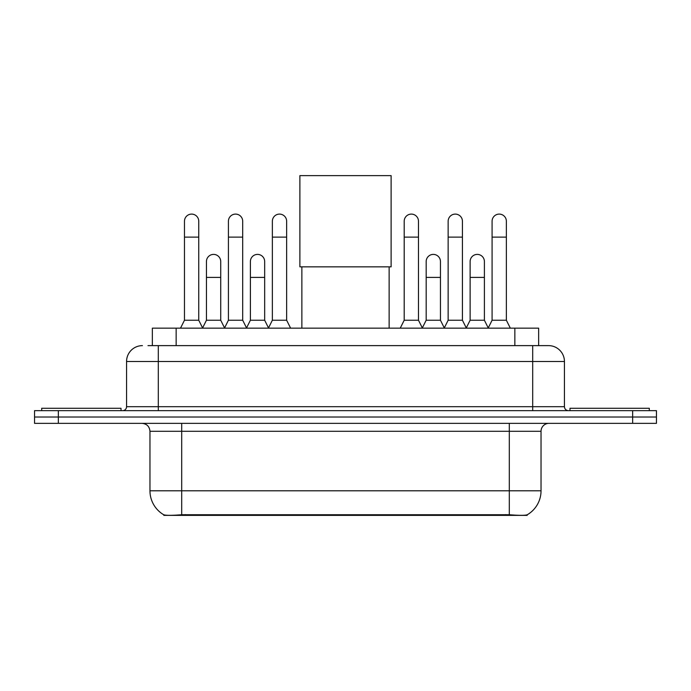 <?xml version="1.0" encoding="UTF-8"?>
<svg xmlns="http://www.w3.org/2000/svg" width="691" height="691" viewBox="0 0 691 691"><rect width="100%" height="100%" fill="white"/><g stroke="black" fill="none" stroke-linecap="round" stroke-linejoin="round"><path stroke-width="1.04" d="M152.357 345.621L152.357 328.165L538.643 328.165L538.643 345.621M527.155 514.812L527.155 515.374L163.845 515.374L163.845 514.812M149.964 490.783L181.698 490.783L181.698 431.288L149.964 431.288L149.964 490.783A27.761 27.761 0 0 0 163.689 514.735C165.745 515.529 171.748 515.529 181.698 514.735L509.302 514.735C519.243 515.529 525.246 515.529 527.311 514.735A27.761 27.761 0 0 0 541.036 490.783L541.036 431.288A7.929 7.929 0 0 1 548.965 423.358M58.346 410.661L656.45 410.661L656.45 417.01L34.55 417.01L34.55 423.358L58.346 423.358L58.346 417.01L34.55 417.01L34.55 410.661L58.346 410.661L58.346 417.01L656.45 417.01L656.45 423.358L58.346 423.358M148.349 345.621L543.014 345.621M147.986 345.621L158.299 345.621L158.299 361.488L126.565 361.488L126.565 406.697A3.965 3.965 0 0 1 122.601 410.661M142.432 345.621A15.867 15.867 0 0 0 126.565 361.488M548.568 345.621A15.867 15.867 0 0 1 564.435 361.488L532.701 361.488L532.701 345.621L548.326 345.621M564.435 361.488L564.435 406.697C564.668 409.107 565.989 410.428 568.399 410.661M656.45 410.661L656.45 417.01M121.011 410.661L121.011 408.286L41.693 408.286L41.693 410.661M649.307 410.661L649.307 408.286L569.989 408.286L569.989 410.661M301.872 266.847L301.872 328.165M389.128 266.847L389.128 328.165M299.885 175.626L391.115 175.626L391.115 266.847L299.885 266.847L299.885 175.626M180.506 328.165L184.471 320.235L198.749 320.235L202.713 328.165M198.749 320.235L198.749 221.241A7.143 7.143 0 0 0 191.614 214.098A7.143 7.143 0 0 1 192.063 214.115M184.471 320.235L184.471 237.108L198.749 237.108M184.471 237.108L184.471 221.241A7.143 7.143 0 0 1 191.614 214.098M224.454 328.165L228.419 320.235L242.696 320.235L246.661 328.165M242.696 320.235L242.696 221.241A7.143 7.143 0 0 0 235.553 214.098A7.143 7.143 0 0 1 236.002 214.115M228.419 320.235L228.419 237.108L242.696 237.108M228.419 237.108L228.419 221.241A7.143 7.143 0 0 1 235.553 214.098M268.393 328.165L272.366 320.235L286.644 320.235L290.609 328.165M286.644 320.235L286.644 221.241A7.143 7.143 0 0 0 279.501 214.098A7.143 7.143 0 0 1 279.95 214.115M272.366 320.235L272.366 237.108L286.644 237.108M272.366 237.108L272.366 221.241A7.143 7.143 0 0 1 279.501 214.098M400.236 328.165L404.2 320.235L418.478 320.235L422.443 328.165M418.478 320.235L418.478 221.241A7.143 7.143 0 0 0 411.335 214.098A7.143 7.143 0 0 1 411.784 214.115M404.2 320.235L404.2 237.108L418.478 237.108M404.2 237.108L404.2 221.241A7.143 7.143 0 0 1 411.335 214.098M444.175 328.165L448.148 320.235L462.426 320.235L466.39 328.165M462.426 320.235L462.426 221.241A7.143 7.143 0 0 0 455.283 214.098A7.143 7.143 0 0 1 455.732 214.115M448.148 320.235L448.148 237.108L462.426 237.108M448.148 237.108L448.148 221.241A7.143 7.143 0 0 1 455.283 214.098M488.122 328.165L492.087 320.235L506.365 320.235L510.338 328.165M506.365 320.235L506.365 221.241A7.143 7.143 0 0 0 499.23 214.098A7.143 7.143 0 0 1 499.679 214.115M492.087 320.235L492.087 237.108L506.365 237.108M492.087 237.108L492.087 221.241A7.143 7.143 0 0 1 499.23 214.098M202.601 327.931L206.445 320.235L220.723 320.235L224.566 327.931M220.723 320.235L220.723 261.535A7.143 7.143 0 0 0 214.029 254.409A7.143 7.143 0 0 1 220.723 261.535M206.445 320.235L206.445 277.402L220.723 277.402M206.445 277.402L206.445 261.535A7.143 7.143 0 0 1 214.029 254.409M246.54 327.931L250.392 320.235L264.67 320.235L268.514 327.931M264.67 320.235L264.67 261.535A7.143 7.143 0 0 0 257.976 254.409A7.143 7.143 0 0 1 264.67 261.535M250.392 320.235L250.392 277.402L264.67 277.402M250.392 277.402L250.392 261.535A7.143 7.143 0 0 1 257.976 254.409M422.322 327.931L426.174 320.235L440.452 320.235L444.296 327.931M440.452 320.235L440.452 261.535A7.143 7.143 0 0 0 433.758 254.409A7.143 7.143 0 0 1 440.452 261.535M426.174 320.235L426.174 277.402L440.452 277.402M426.174 277.402L426.174 261.535A7.143 7.143 0 0 1 433.758 254.409M466.27 327.931L470.122 320.235L484.4 320.235L488.243 327.931M484.4 320.235L484.4 261.535A7.143 7.143 0 0 0 477.706 254.409A7.143 7.143 0 0 1 484.4 261.535M470.122 320.235L470.122 277.402L484.4 277.402M470.122 277.402L470.122 261.535A7.143 7.143 0 0 1 477.706 254.409M505.734 515.374L505.734 514.596M185.266 515.374L185.266 514.596M176.153 345.621L176.153 328.165M514.847 345.621L514.847 328.165M509.302 423.358L509.302 431.288L181.698 431.288L181.698 423.358M541.036 431.288L509.302 431.288L509.302 490.783L541.036 490.783M509.302 514.735L509.302 490.783L181.698 490.783L181.698 514.735M632.654 423.358L632.654 410.661M158.299 410.661L158.299 406.697L564.435 406.697M126.565 406.697L158.299 406.697L158.299 361.488L532.701 361.488L532.701 410.661M149.964 431.288C149.498 426.468 146.855 423.825 142.035 423.358"/></g></svg>
